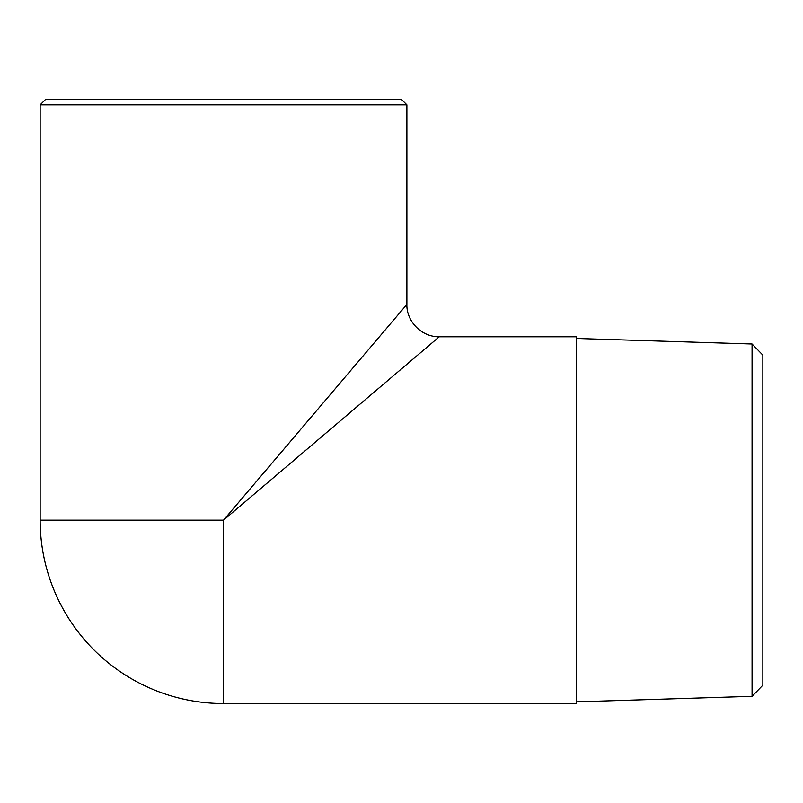 <?xml version="1.0" encoding="UTF-8"?>
<svg xmlns="http://www.w3.org/2000/svg" width="803" height="803" viewBox="0 0 803 803"><rect width="100%" height="100%" fill="white"/><g stroke="black" fill="none" stroke-linecap="round" stroke-linejoin="round"><path stroke-width="1.2" d="M752.07 696.311L762.85 685.19L762.85 355.117L752.07 343.995L752.07 696.311L576.243 701.842M576.243 703.528L576.243 336.778L439.251 336.778L223.525 520.153L40.15 520.153A183.375 183.375 0 0 0 223.525 703.528L576.243 703.528M406.89 104.872L401.5 99.472L45.54 99.472L40.15 104.872L406.89 104.872L406.89 304.417L223.525 520.153L223.525 703.528M752.07 343.995L576.243 338.464M40.15 104.872L40.15 520.153M439.251 336.788C420.672 336.959 406.328 320.457 406.89 304.427"/></g></svg>
